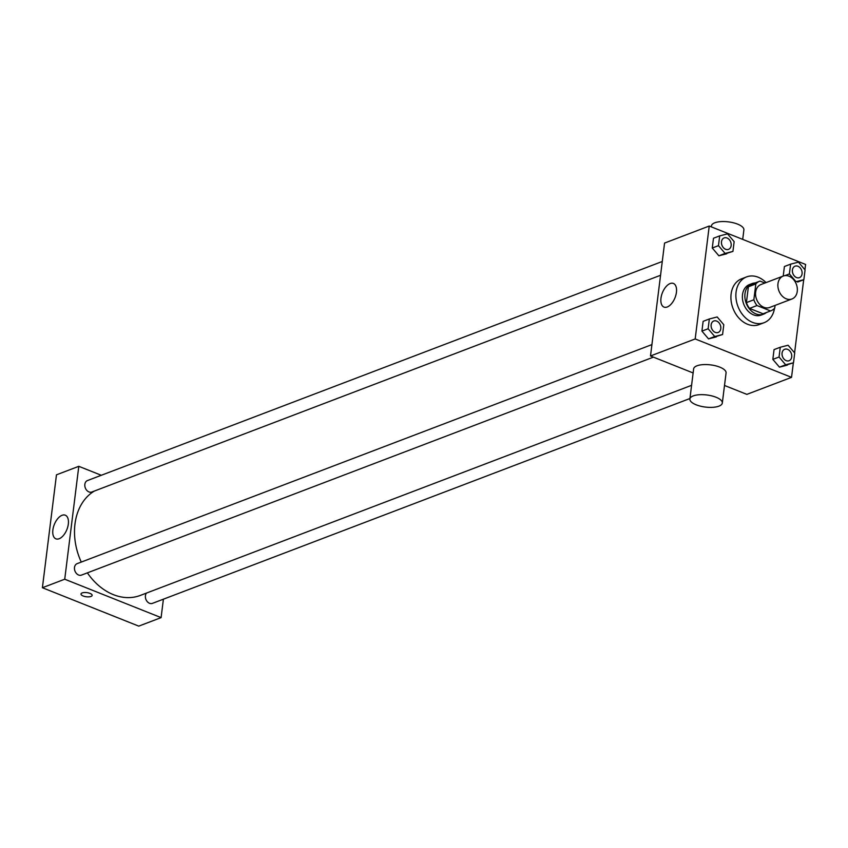 <?xml version="1.0" encoding="UTF-8"?>
<svg xmlns="http://www.w3.org/2000/svg" width="848" height="848" viewBox="0 0 848 848"><rect width="100%" height="100%" fill="white"/><g stroke="black" fill="none" stroke-linecap="round" stroke-linejoin="round"><path stroke-width="1.27" d="M789.022 276.215A12.254 9.317 -110.9 0 1 797.237 287.779A12.254 9.317 -110.9 0 1 791.99 298.962A12.254 9.317 -110.9 0 1 778.909 290.822A12.254 9.317 -110.9 0 1 783.255 276.045A12.254 9.317 -110.9 0 1 789.022 276.215M791.99 298.962L769.645 307.474A12.254 9.317 -110.9 0 1 756.575 299.333A12.254 9.317 -110.9 0 1 760.91 284.557L783.255 276.045M763.857 313.484A15.826 12.02 -110.9 0 1 763.465 313.643A15.826 12.02 -110.9 0 1 763.073 313.781L749.547 308.396A15.826 12.02 -110.9 0 1 746.41 302.619L748.381 286.772L755.833 283.932L753.851 299.779A15.826 12.02 -110.9 0 0 756.999 305.556L770.514 310.94A15.826 12.02 -110.9 0 0 770.917 310.803A15.826 12.02 -110.9 0 0 774.733 308.1L775.072 305.407M764.917 283.031L760.041 281.091A15.826 12.02 -110.9 0 0 759.649 281.229A15.826 12.02 -110.9 0 0 755.833 283.932M748.381 286.772A15.826 12.02 -110.9 0 1 752.197 284.069L759.649 281.229M755.112 282.956A16.345 12.423 69.1 0 0 752.017 283.582A16.345 12.423 69.1 0 0 746.229 303.277A16.345 12.423 69.1 0 0 763.656 314.131A16.345 12.423 69.1 0 0 766.38 312.53M763.656 314.131L761.175 315.074A16.345 12.423 -110.9 0 1 743.749 304.22A16.345 12.423 -110.9 0 1 749.537 284.525L752.017 283.582M746.41 302.619L753.851 299.779M763.073 313.781L770.514 310.94M749.547 308.396L756.999 305.556M774.5 308.354A24.518 18.635 -110.9 0 1 764.08 322.706A24.518 18.635 -110.9 0 1 737.94 306.435A24.518 18.635 -110.9 0 1 746.622 276.893A24.518 18.635 -110.9 0 1 758.165 277.222A24.518 18.635 -110.9 0 1 766.062 282.596M764.08 322.706L759.119 324.604A24.518 18.635 -110.9 0 1 732.979 308.333A24.518 18.635 -110.9 0 1 741.661 278.78L746.622 276.893M780.266 347.245L774.054 349.609L772.835 359.382L779.46 367.152L793.495 362.774L794.714 353.001L788.099 345.231L780.266 347.245L779.047 357.019L785.661 364.788L793.495 362.774M709.341 318.975L703.13 321.339L701.921 331.112L708.536 338.882L722.581 334.515L723.789 324.731L717.175 316.961L709.341 318.975L708.122 328.748L714.737 336.518L722.581 334.515M804.943 269.759L805.6 264.449L709.235 226.034L695.18 338.946L791.534 377.349L793.346 362.838M794.587 352.853L803.692 279.745M797.639 282.045L803.851 279.681L805.07 269.908L798.445 262.138L790.612 264.141L789.393 273.925L796.007 281.695L803.851 279.681M784.411 266.505L783.213 276.066L784.411 266.505L790.612 264.141M719.687 235.882L713.486 238.246L712.267 248.019L718.881 255.789L732.926 251.411L734.145 241.638L727.531 233.868L719.687 235.882L718.468 245.655L725.093 253.425L732.926 251.411M724.51 385.469L746.865 394.373L791.534 377.349M709.235 226.034L664.567 243.069L650.501 355.969L693.123 372.961M650.501 355.969L695.18 338.946M670.164 283.539A12.72 6.784 111.7 0 1 673.407 283.444A12.72 6.784 111.7 0 1 674.997 297.775A12.72 6.784 111.7 0 1 663.995 307.082A12.72 6.784 111.7 0 1 661.504 295.486A12.72 6.784 111.7 0 1 670.164 283.539M689.88 399.005L693.632 368.891A16.345 6.084 7.1 0 1 703.034 364.629A16.345 6.084 7.1 0 1 719.782 367.131A16.345 6.084 7.1 0 1 726.068 372.94L722.316 403.044A16.345 6.084 7.1 0 1 705.345 407.061A16.345 6.084 7.1 0 1 689.88 399.005A16.345 6.084 7.1 0 1 699.282 394.733A16.345 6.084 7.1 0 1 716.03 397.235A16.345 6.084 7.1 0 1 722.316 403.044M742.7 239.38L743.887 229.925A16.345 6.084 -172.9 0 0 728.411 221.869A16.345 6.084 -172.9 0 0 711.44 225.886L711.324 226.872M691.586 385.321L140.323 595.423A57.208 43.471 -110.9 0 1 87.376 572.866M81.27 562.076A57.208 43.471 -110.9 0 1 94.298 491.077M662.267 261.491L87.482 480.551A6.127 4.653 69.1 0 0 84.853 486.148A6.127 4.653 69.1 0 0 88.966 491.925A6.127 4.653 69.1 0 0 91.849 492.01L660.55 275.271M689.943 398.518L152.417 603.373A6.127 4.653 -110.9 0 1 146.428 600.448A6.127 4.653 -110.9 0 1 146.481 593.07M653.426 357.135L81.493 575.103A6.127 4.653 -110.9 0 1 74.963 571.043A6.127 4.653 -110.9 0 1 77.136 563.655L651.921 344.595M101.315 475.283L78.8 466.315L64.734 579.216L161.099 617.62L163.399 599.197M78.8 466.315L56.466 474.827L42.4 587.728L138.765 626.131L161.099 617.62M42.4 587.728L64.734 579.216M62.063 515.298A12.72 6.784 111.7 0 1 65.307 515.202A12.72 6.784 111.7 0 1 66.897 529.534A12.72 6.784 111.7 0 1 55.894 538.84A12.72 6.784 111.7 0 1 53.403 527.244A12.72 6.784 111.7 0 1 62.063 515.298M89.983 593.388A5.618 2.088 7.1 0 1 92.146 595.381A5.618 2.088 7.1 0 1 86.305 596.759A5.618 2.088 7.1 0 1 80.995 593.992A5.618 2.088 7.1 0 1 84.217 592.529A5.618 2.088 7.1 0 1 89.983 593.388M92.146 595.381A5.618 2.088 7.1 0 1 86.305 596.759A5.618 2.088 7.1 0 1 80.995 593.992M54.654 489.338L53.413 499.324M44.308 572.432L43.057 582.417M728.496 249.376L728.506 249.365A6.127 4.653 -110.9 0 1 728.496 249.376A6.127 4.653 -110.9 0 1 721.955 245.305A6.127 4.653 -110.9 0 1 724.128 237.917A6.127 4.653 -110.9 0 1 724.139 237.917A6.127 4.653 -110.9 0 1 727.033 237.991A6.127 4.653 -110.9 0 1 731.135 243.779A6.127 4.653 -110.9 0 1 728.506 249.365A6.127 4.653 -110.9 0 1 721.977 245.295A6.127 4.653 -110.9 0 1 724.15 237.906L724.15 237.906M713.486 238.246L712.267 248.019L718.881 255.789L725.093 253.425M718.881 255.789L726.725 253.785M712.267 248.019L718.468 245.655M718.139 332.469L718.161 332.458A6.127 4.653 -110.9 0 1 718.139 332.469A6.127 4.653 -110.9 0 1 711.61 328.399A6.127 4.653 -110.9 0 1 713.772 321.01A6.127 4.653 -110.9 0 1 713.783 321.01A6.127 4.653 -110.9 0 1 716.677 321.095A6.127 4.653 -110.9 0 1 720.789 326.872A6.127 4.653 -110.9 0 1 718.161 332.458A6.127 4.653 -110.9 0 1 711.62 328.399A6.127 4.653 -110.9 0 1 713.793 321.01L713.772 321.01M703.13 321.339L701.921 331.112L708.536 338.882L714.737 336.518M708.536 338.882L716.369 336.879M701.921 331.112L708.122 328.748M799.42 277.635A6.127 4.653 -110.9 0 1 799.41 277.646A6.127 4.653 -110.9 0 1 792.88 273.575A6.127 4.653 -110.9 0 1 795.042 266.187A6.127 4.653 -110.9 0 1 795.053 266.177A6.127 4.653 -110.9 0 1 797.957 266.261A6.127 4.653 -110.9 0 1 802.06 272.038A6.127 4.653 -110.9 0 1 799.431 277.635A6.127 4.653 -110.9 0 1 792.901 273.565A6.127 4.653 -110.9 0 1 795.064 266.177L795.064 266.177M795.276 281.971L796.007 281.695M784.888 275.642L789.393 273.925M789.064 360.739L789.085 360.729A6.127 4.653 -110.9 0 1 789.064 360.739A6.127 4.653 -110.9 0 1 782.524 356.669A6.127 4.653 -110.9 0 1 784.697 349.281A6.127 4.653 -110.9 0 1 784.707 349.281A6.127 4.653 -110.9 0 1 787.601 349.355A6.127 4.653 -110.9 0 1 791.703 355.142A6.127 4.653 -110.9 0 1 789.085 360.729A6.127 4.653 -110.9 0 1 782.545 356.658A6.127 4.653 -110.9 0 1 784.718 349.27L784.718 349.27M774.054 349.609L772.835 359.382L779.46 367.152L785.661 364.788M779.46 367.152L787.294 365.149M772.835 359.382L779.047 357.019M763.465 313.643L770.917 310.803"/></g></svg>
